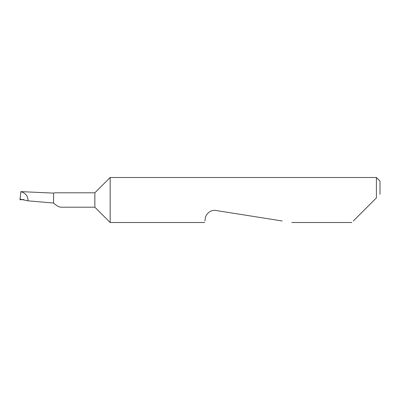 <?xml version="1.0" encoding="UTF-8"?>
<svg xmlns="http://www.w3.org/2000/svg" width="400" height="400" viewBox="0 0 400 400"><rect width="100%" height="100%" fill="white"/><g stroke="black" fill="none" stroke-linecap="round" stroke-linejoin="round"><path stroke-width="0.6" d="M53.58 203.03C56.31 205.545 58.69 206.94 60.715 207.2L94.86 207.2L94.86 192.8L54.585 192.8L53.58 193.125M94.86 207.2L110.16 222.5L110.16 177.5L94.86 192.8M353.325 220.975L376.4 197.9L376.4 177.5L110.16 177.5M204.89 220.975L205.315 218.28C205.32 215.095 209.965 209.375 216.025 210.5L282.16 220.975M376.4 197.9L374.3 200M20.855 191.63L53.58 193.11L53.58 203.045L28.055 200.845C27.96 196 25.555 192.95 20.85 191.7L20.845 191.72M28.055 200.845L20.065 199.16L20 199.77L23.82 199.535M20 199.77L20.85 191.7M376.4 177.5L380 181.1L380 194.3M351.8 222.5L291.795 222.5M204.645 222.5L110.16 222.5"/></g></svg>
